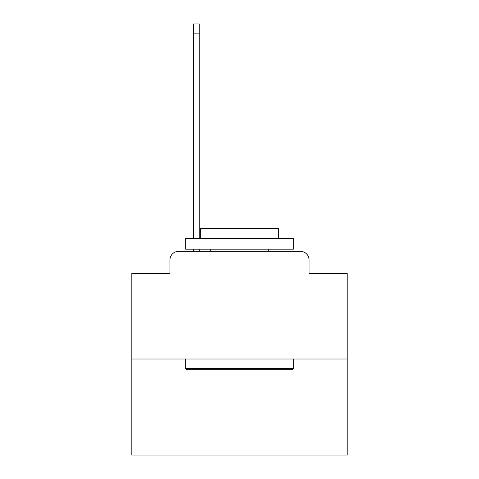 <?xml version="1.0" encoding="UTF-8"?>
<svg xmlns="http://www.w3.org/2000/svg" width="479" height="479" viewBox="0 0 479 479"><rect width="100%" height="100%" fill="white"/><g stroke="black" fill="none" stroke-linecap="round" stroke-linejoin="round"><path stroke-width="0.72" d="M169.949 259.959L169.949 273.305L169.949 259.959A8.616 8.616 0 0 1 178.559 251.343L193.636 251.343L193.636 249.188M347.167 359.011L131.833 359.011L131.833 455.05L347.167 455.05L347.167 273.305L309.051 273.305L309.051 259.959A8.616 8.616 0 0 0 300.441 251.343L178.559 251.343M131.833 359.011L131.833 273.305L169.949 273.305M199.234 249.188L199.234 251.343L205.91 251.343M273.09 251.343L300.441 251.343M309.051 273.305L309.051 259.959M292.04 369.776L186.96 369.776L185.666 368.483L293.334 368.483L292.04 369.776M185.666 238.422L293.334 238.422L293.334 249.188L185.666 249.188L185.666 238.422M278.263 238.422L278.263 228.519L200.737 228.519L200.737 238.422M185.666 359.011L185.666 368.483M293.334 359.011L293.334 368.483M210.215 249.188L210.215 251.343M268.785 249.188L268.785 251.343M193.636 238.422L193.636 23.95L199.234 23.95L199.234 238.422M193.636 33.853L199.234 33.853"/></g></svg>
